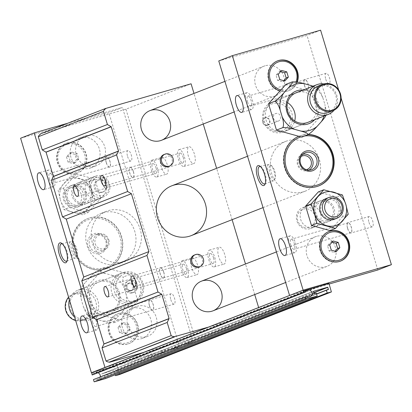 <?xml version="1.0" encoding="UTF-8"?>
<svg xmlns="http://www.w3.org/2000/svg" width="412" height="412" viewBox="0 0 412 412"><rect width="100%" height="100%" fill="white"/><g stroke="black" fill="none" stroke-linecap="round" stroke-linejoin="round"><path stroke-width="0.31" stroke-dasharray="2.06 1.54" d="M75.592 205.887A9.388 8.74 68.7 0 0 78.8 190.308A9.388 8.74 68.7 0 0 64.251 194.51A9.388 8.74 68.7 0 0 75.592 205.887M76.699 207.329A11.139 10.367 68.7 0 0 77.523 207.051A11.139 10.367 68.7 0 0 83.136 192.904A11.139 10.367 68.7 0 0 69.432 186.291A11.139 10.367 68.7 0 0 63.659 199.995A11.139 10.367 68.7 0 0 76.699 207.329M102.701 197.188A11.139 10.367 68.7 0 0 103.53 196.91A11.139 10.367 68.7 0 0 109.144 182.763A11.139 10.367 68.7 0 0 95.44 176.151A11.139 10.367 68.7 0 0 89.667 189.855A11.139 10.367 68.7 0 0 102.701 197.188M102.784 195.453A9.548 8.884 68.7 0 0 106.044 179.611A9.548 8.884 68.7 0 0 91.253 183.886A9.548 8.884 68.7 0 0 102.784 195.453M267.218 125.042A3.662 3.404 68.7 0 0 268.469 118.97A3.662 3.404 68.7 0 0 262.799 120.608A3.662 3.404 68.7 0 0 267.218 125.042M267.419 125.305A3.981 3.703 68.7 0 0 267.718 125.207A3.981 3.703 68.7 0 0 269.721 120.155A3.981 3.703 68.7 0 0 264.828 117.791A3.981 3.703 68.7 0 0 262.763 122.683A3.981 3.703 68.7 0 0 267.419 125.305M278.172 121.113A3.981 3.703 68.7 0 0 278.466 121.015A3.981 3.703 68.7 0 0 280.469 115.963A3.981 3.703 68.7 0 0 275.577 113.599A3.981 3.703 68.7 0 0 273.517 118.491A3.981 3.703 68.7 0 0 278.172 121.113M281.159 131.011A14.322 13.328 68.7 0 0 286.046 107.249A14.322 13.328 68.7 0 0 263.855 113.655A14.322 13.328 68.7 0 0 281.159 131.011M282.163 132.324A15.913 14.806 68.7 0 0 283.348 131.922A15.913 14.806 68.7 0 0 291.361 111.714A15.913 14.806 68.7 0 0 271.781 102.269A15.913 14.806 68.7 0 0 263.536 121.844A15.913 14.806 68.7 0 0 282.163 132.324M334.096 110.184A15.913 14.806 68.7 0 0 336.372 94.168A15.913 14.806 68.7 0 0 323.853 83.914M328.318 112.507A14.162 13.179 68.7 0 0 335.45 94.523A14.162 13.179 68.7 0 0 318.023 86.118M310.04 228.681A11.139 10.367 -111.3 0 1 297.001 221.342A11.139 10.367 -111.3 0 1 302.774 207.643A11.139 10.367 -111.3 0 1 316.478 214.255A11.139 10.367 -111.3 0 1 310.869 228.397A11.139 10.367 -111.3 0 1 310.04 228.681M309.036 227.367A9.548 8.884 -111.3 0 1 297.5 215.8A9.548 8.884 -111.3 0 1 312.296 211.526A9.548 8.884 -111.3 0 1 309.036 227.367M82.112 319.933A13.369 12.437 68.7 0 0 86.675 297.758A13.369 12.437 68.7 0 0 65.961 303.737A13.369 12.437 68.7 0 0 82.112 319.933M75.659 320.582A14.162 13.179 68.7 0 0 82.611 320.588A14.162 13.179 68.7 0 0 83.667 320.232A14.162 13.179 68.7 0 0 90.8 302.248A14.162 13.179 68.7 0 0 73.377 293.838A14.162 13.179 68.7 0 0 68.593 297.186M87.226 318.79A14.162 13.179 68.7 0 0 88.281 318.435A14.162 13.179 68.7 0 0 95.414 300.451A14.162 13.179 68.7 0 0 77.992 292.041A14.162 13.179 68.7 0 0 70.653 309.464A14.162 13.179 68.7 0 0 87.226 318.79M74.572 316.988A15.913 14.806 68.7 0 0 88.333 320.232A15.913 14.806 68.7 0 0 89.512 319.83A15.913 14.806 68.7 0 0 97.531 299.622A15.913 14.806 68.7 0 0 77.95 290.177A15.913 14.806 68.7 0 0 69.386 299.807M133.339 302.681A15.913 14.806 68.7 0 0 134.523 302.279A15.913 14.806 68.7 0 0 142.537 282.076A15.913 14.806 68.7 0 0 122.961 272.626A15.913 14.806 68.7 0 0 114.711 292.206A15.913 14.806 68.7 0 0 133.339 302.681M133.421 300.945A14.322 13.328 68.7 0 0 138.314 277.188A14.322 13.328 68.7 0 0 116.122 283.595A14.322 13.328 68.7 0 0 133.421 300.945M130.434 291.047A3.981 3.703 68.7 0 0 130.728 290.949A3.981 3.703 68.7 0 0 132.736 285.897A3.981 3.703 68.7 0 0 127.838 283.538A3.981 3.703 68.7 0 0 125.778 288.431A3.981 3.703 68.7 0 0 130.434 291.047M131.413 290.666A3.981 3.703 68.7 0 0 131.706 290.568A3.981 3.703 68.7 0 0 133.709 285.516A3.981 3.703 68.7 0 0 128.817 283.157A3.981 3.703 68.7 0 0 126.757 288.05A3.981 3.703 68.7 0 0 131.413 290.666M131.428 290.321A3.662 3.404 68.7 0 0 132.679 284.249A3.662 3.404 68.7 0 0 127.004 285.887A3.662 3.404 68.7 0 0 131.428 290.321M95.213 243.713A7.169 6.669 68.7 0 0 103.695 248.719A7.169 6.669 68.7 0 0 108.037 240.011A7.169 6.669 68.7 0 0 99.555 235.005A7.169 6.669 68.7 0 0 95.213 243.713M108.799 239.835A8.508 7.916 -111.3 0 1 105.235 249.502A8.508 7.916 -111.3 0 1 93.581 244.228A8.508 7.916 -111.3 0 1 99.112 233.795A8.508 7.916 -111.3 0 1 108.799 239.835M113.975 322.684L114.083 322.653C113.521 322.153 114.912 320.036 118.244 316.308A24.117 22.444 -111.3 0 1 102.228 320.933C107.141 322.282 111.091 322.853 114.083 322.653L113.975 322.689M83.409 306.657L85.897 312.667L87.442 315.005L88.745 315.628L88.693 316.262L90.98 317.487L95.898 319.176A24.117 22.444 -111.3 0 1 83.409 306.657L81.421 300.06A24.117 22.444 -111.3 0 1 84.949 282.915C81.612 286.644 80.227 288.755 80.783 289.255L80.119 290.46L80.108 293.308L81.421 300.06M105.302 273.45C100.435 272.085 98.051 270.905 98.154 269.901C95.62 271.606 92.664 274.33 89.291 278.074A24.117 22.444 -111.3 0 1 105.302 273.45L111.637 275.206A24.117 22.444 -111.3 0 1 124.125 287.731C122.606 282.632 122.395 279.027 123.492 276.921C120.5 277.127 116.55 276.555 111.637 275.206M122.585 311.472C125.959 307.728 128.915 305.004 131.454 303.299C129.45 302.398 127.674 299.406 126.113 294.322A24.117 22.444 -111.3 0 1 122.585 311.472L118.244 316.308M89.291 278.074L84.949 282.915M126.113 294.322L124.125 287.731M95.898 319.176L102.228 320.933M119.423 292.669A17.505 16.289 -111.3 0 1 108.825 313.944A17.505 16.289 -111.3 0 1 88.106 301.713A17.505 16.289 -111.3 0 1 98.71 280.443A17.505 16.289 -111.3 0 1 119.423 292.669M91.799 191.111A17.505 16.289 68.7 0 0 71.08 178.88A17.505 16.289 68.7 0 0 60.482 200.155L58.092 190.272L70.833 176.078L89.414 181.228L91.804 191.111L95.254 200.577L82.513 214.77L63.932 209.62L60.476 200.155A17.505 16.289 68.7 0 0 81.195 212.381A17.505 16.289 68.7 0 0 91.799 191.111M89.631 245.722A9.038 8.41 68.7 0 0 102.016 251.325A9.038 8.41 68.7 0 0 105.802 241.051A9.038 8.41 68.7 0 0 95.507 234.629A9.038 8.41 68.7 0 0 89.631 245.722M106.569 240.876A10.382 9.661 -111.3 0 1 100.281 253.488A10.382 9.661 -111.3 0 1 87.998 246.237A10.382 9.661 -111.3 0 1 94.286 233.625A10.382 9.661 -111.3 0 1 106.569 240.876M117.961 327.422L119.552 332.7L124.62 334.101L128.096 330.233L126.505 324.96L121.437 323.554L117.961 327.422L120.134 326.577L123.605 322.704L128.673 324.11L130.264 329.384L126.793 333.257L121.725 331.851L120.134 326.577M121.725 331.851L119.552 332.7M126.793 333.257L124.62 334.101M130.264 329.384L128.096 330.233M128.673 324.11L126.505 324.96M123.605 322.704L121.437 323.554M137.788 300.827L129.826 274.454L105.4 267.682A25.462 23.695 68.7 0 0 119.933 236.57A25.462 23.695 68.7 0 0 89.924 219.189A25.462 23.695 68.7 0 0 74.387 249.718A25.462 23.695 68.7 0 0 103.865 268.124A25.462 23.695 68.7 0 0 105.4 267.682L104.488 267.429L102.434 269.726A26.734 24.88 68.7 0 0 105.009 269.139A26.734 24.88 68.7 0 0 106.996 268.464A26.734 24.88 68.7 0 0 107.491 268.264A26.734 24.88 68.7 0 0 120.355 234.248A26.734 24.88 68.7 0 0 87.571 218.643A26.734 24.88 68.7 0 0 73.285 250.182A26.734 24.88 68.7 0 0 102.434 269.726L87.117 286.783L95.084 313.156L120.417 320.181L125.366 314.665A14.641 13.622 68.7 0 0 118.8 314.82A14.641 13.622 68.7 0 0 113.197 318.177A14.641 13.622 68.7 0 0 115.556 340.616A14.641 13.622 68.7 0 0 135.847 334.76A14.641 13.622 68.7 0 0 125.366 314.665L126.299 313.625A15.913 14.806 68.7 0 0 117.245 314.001A15.913 14.806 68.7 0 0 111.837 317.801A15.913 14.806 68.7 0 0 110.504 336.805A15.913 14.806 68.7 0 0 127.627 344.056A15.913 14.806 68.7 0 0 128.807 343.654A15.913 14.806 68.7 0 0 137.927 328.209A15.913 14.806 68.7 0 0 126.299 313.625L137.788 300.827L131.454 303.299M129.826 274.454L123.492 276.921M104.488 267.429L98.154 269.901M114.083 322.653L120.417 320.181M80.119 290.46L80.417 289.023L80.783 289.255L87.117 286.783M95.084 313.156L88.745 315.628M108.907 312.208A15.913 14.806 68.7 0 0 110.092 311.807A15.913 14.806 68.7 0 0 118.543 292.87A15.913 14.806 68.7 0 0 98.53 282.153A15.913 14.806 68.7 0 0 90.28 301.728A15.913 14.806 68.7 0 0 108.907 312.208M95.254 200.577L100.693 198.455L94.853 179.107L76.272 173.957L70.833 176.078M76.272 173.957L63.525 188.155L58.092 190.272M63.525 188.155L69.37 207.499L63.932 209.62M94.853 179.107L89.414 181.228M69.37 207.499L87.952 212.649L82.513 214.77M87.952 212.649L100.693 198.455M72.919 184.973A11.139 10.367 68.7 0 0 66.172 198.512A11.139 10.367 68.7 0 0 79.356 206.294A11.139 10.367 68.7 0 0 86.103 192.754A11.139 10.367 68.7 0 0 72.919 184.973M79.238 204.955A9.847 9.162 -111.3 0 1 67.712 198.471A9.847 9.162 -111.3 0 1 72.816 186.358A9.847 9.162 -111.3 0 1 73.547 186.111A9.847 9.162 -111.3 0 1 85.073 192.595A9.847 9.162 -111.3 0 1 79.969 204.707A9.847 9.162 -111.3 0 1 79.238 204.955M79.264 183.881A9.847 9.162 68.7 0 0 78.532 184.128A9.847 9.162 68.7 0 0 73.429 196.241A9.847 9.162 68.7 0 0 84.954 202.725A9.847 9.162 68.7 0 0 85.686 202.477A9.847 9.162 68.7 0 0 90.789 190.365A9.847 9.162 68.7 0 0 79.264 183.881M76.622 248.585A7.169 2.616 73.9 0 1 77.023 255.512A7.169 2.616 73.9 0 1 71.729 250.496A7.169 2.616 73.9 0 1 73.403 242.972A7.169 2.616 73.9 0 1 76.622 248.585M70.138 251.001A8.508 3.105 -106.1 0 0 75.458 258.02A8.508 3.105 -106.1 0 0 76.421 256.954A8.508 3.105 -106.1 0 0 75.942 248.74A8.508 3.105 -106.1 0 0 72.121 242.071A8.508 3.105 -106.1 0 0 70.74 241.679A8.508 3.105 -106.1 0 0 70.138 251.001M66.471 156.874L68.062 162.153L73.13 163.554L76.601 159.686L75.01 154.412L69.942 153.007L66.471 156.874L68.639 156.03L72.115 152.157L77.183 153.563L78.774 158.836L75.303 162.709L70.236 161.303L68.639 156.03M70.236 161.303L68.062 162.153M75.303 162.709L73.13 163.554M78.774 158.836L76.601 159.686M77.183 153.563L75.01 154.412M72.115 152.157L69.942 153.007M128.06 343.886A15.913 14.806 68.7 0 0 129.244 343.484A15.913 14.806 68.7 0 0 137.49 323.909A15.913 14.806 68.7 0 0 118.867 313.434A15.913 14.806 68.7 0 0 117.683 313.831A15.913 14.806 68.7 0 0 109.432 333.406A15.913 14.806 68.7 0 0 128.06 343.886M105.441 268.969A26.734 24.88 68.7 0 0 107.429 268.294A26.734 24.88 68.7 0 0 121.282 235.407A26.734 24.88 68.7 0 0 89.991 217.804A26.734 24.88 68.7 0 0 88.003 218.478A26.734 24.88 68.7 0 0 74.15 251.366A26.734 24.88 68.7 0 0 105.441 268.969M67.305 144.272A14.641 13.622 68.7 0 0 58.442 162.06A14.641 13.622 68.7 0 0 75.767 172.288A14.641 13.622 68.7 0 0 84.635 154.5A14.641 13.622 68.7 0 0 67.305 144.272M76.57 173.339A15.913 14.806 68.7 0 0 77.75 172.937A15.913 14.806 68.7 0 0 86 153.362A15.913 14.806 68.7 0 0 67.372 142.882A15.913 14.806 68.7 0 0 66.188 143.283A15.913 14.806 68.7 0 0 57.943 162.858A15.913 14.806 68.7 0 0 76.57 173.339M76.132 173.509A15.913 14.806 68.7 0 0 77.317 173.107A15.913 14.806 68.7 0 0 85.335 152.903A15.913 14.806 68.7 0 0 65.755 143.453A15.913 14.806 68.7 0 0 57.51 163.028A15.913 14.806 68.7 0 0 76.132 173.509M105.112 367.396L193.233 341.95L179.658 347.244L91.737 372.628M20.6 138.226L108.856 112.739L122.431 107.444L67.825 123.214M179.658 347.244L108.856 112.739M78.893 182.645A11.139 10.367 68.7 0 0 78.064 182.923A11.139 10.367 68.7 0 0 72.291 196.627A11.139 10.367 68.7 0 0 85.33 203.961A11.139 10.367 68.7 0 0 86.16 203.683A11.139 10.367 68.7 0 0 91.933 189.978A11.139 10.367 68.7 0 0 78.893 182.645M306.286 169.662A7.169 6.669 -111.3 0 1 298.267 164.537A7.169 6.669 -111.3 0 1 301.146 156.467M302.763 154.351A8.508 7.916 68.7 0 0 301.069 155.046A8.508 7.916 68.7 0 0 297.505 164.718A8.508 7.916 68.7 0 0 307.192 170.759A8.508 7.916 68.7 0 0 308.912 170.125M274.789 171.32A7.169 2.616 73.9 0 1 275.19 178.242A7.169 2.616 73.9 0 1 269.896 173.225A7.169 2.616 73.9 0 1 271.57 165.701A7.169 2.616 73.9 0 1 274.789 171.32M268.305 173.73A8.508 3.105 -106.1 0 0 273.625 180.755A8.508 3.105 -106.1 0 0 274.588 179.689A8.508 3.105 -106.1 0 0 274.109 171.469A8.508 3.105 -106.1 0 0 270.287 164.8A8.508 3.105 -106.1 0 0 268.907 164.414A8.508 3.105 -106.1 0 0 268.305 173.73M62.341 243.883A9.038 3.296 73.9 0 1 62.948 244.213A9.038 3.296 73.9 0 1 67.007 251.299A9.038 3.296 73.9 0 1 67.516 260.034A9.038 3.296 73.9 0 1 67.182 260.636M280.644 71.606L279.511 71.291L276.04 75.164L277.631 80.438L282.699 81.844L283.739 80.68M119.665 374.498L117.255 366.088L91.629 373.488M105.426 378.607L104.674 375.682L102.377 376.012L101.862 373.844L115.968 369.77L116.751 371.861L114.721 372.613L115.236 374.781M313.604 291.284L101.862 373.844L313.594 291.289M100.276 376.923A3.502 3.26 -111.3 0 1 98.061 379.411L95.769 380.075L95.45 379.009L93.467 379.581M94.07 374.441L93.751 373.375L96.037 372.711A3.502 3.26 -111.3 0 1 98.144 372.85M305.488 290.815L93.751 373.375M307.512 297.516L95.769 380.075M307.192 296.449L95.45 379.009M149.453 305.797A5.413 1.972 -106.1 0 0 152.8 310.277A5.413 1.972 -106.1 0 0 153.197 304.53A5.413 1.972 -106.1 0 0 149.798 299.879A5.413 1.972 -106.1 0 0 149.453 305.797M170.805 299.632A5.413 1.972 -106.1 0 0 174.152 304.113A5.413 1.972 -106.1 0 0 174.549 298.365A5.413 1.972 -106.1 0 0 171.15 293.715A5.413 1.972 -106.1 0 0 170.805 299.632M149.535 305.766A5.171 1.885 -106.1 0 0 152.734 310.045A5.171 1.885 -106.1 0 0 153.115 304.556A5.171 1.885 -106.1 0 0 149.865 300.111A5.171 1.885 -106.1 0 0 149.535 305.766M92.597 322.21A5.171 1.885 -106.1 0 0 95.795 326.489A5.171 1.885 -106.1 0 0 96.171 321A5.171 1.885 -106.1 0 0 92.927 316.55A5.171 1.885 -106.1 0 0 92.597 322.21M91.371 322.684A8.755 3.193 -106.1 0 0 96.789 329.93A8.755 3.193 -106.1 0 0 97.428 320.634A8.755 3.193 -106.1 0 0 91.933 313.11A8.755 3.193 -106.1 0 0 91.371 322.684M106.239 162.658A5.413 1.972 -106.1 0 0 109.587 167.138A5.413 1.972 -106.1 0 0 109.983 161.391A5.413 1.972 -106.1 0 0 106.584 156.74A5.413 1.972 -106.1 0 0 106.239 162.658M127.591 156.493A5.413 1.972 -106.1 0 0 130.939 160.974A5.413 1.972 -106.1 0 0 131.335 155.226A5.413 1.972 -106.1 0 0 127.936 150.576A5.413 1.972 -106.1 0 0 127.591 156.493M106.322 162.627A5.171 1.885 -106.1 0 0 109.52 166.912A5.171 1.885 -106.1 0 0 109.896 161.416A5.171 1.885 -106.1 0 0 106.651 156.972A5.171 1.885 -106.1 0 0 106.322 162.627M49.378 179.071A5.171 1.885 -106.1 0 0 52.576 183.35A5.171 1.885 -106.1 0 0 52.957 177.86A5.171 1.885 -106.1 0 0 49.708 173.416A5.171 1.885 -106.1 0 0 49.378 179.071M48.158 179.544A8.755 3.193 -106.1 0 0 53.57 186.791A8.755 3.193 -106.1 0 0 54.214 177.495A8.755 3.193 -106.1 0 0 48.714 169.976A8.755 3.193 -106.1 0 0 48.158 179.544M130.625 303.742A15.913 14.806 -111.3 0 1 111.997 293.262A15.913 14.806 -111.3 0 1 120.247 273.686A15.913 14.806 -111.3 0 1 121.432 273.285A15.913 14.806 -111.3 0 1 140.054 283.765A15.913 14.806 -111.3 0 1 131.809 303.34A15.913 14.806 -111.3 0 1 130.625 303.742M98.901 198.672A11.139 10.367 -111.3 0 1 85.866 191.338A11.139 10.367 -111.3 0 1 91.639 177.634A11.139 10.367 -111.3 0 1 92.468 177.351A11.139 10.367 -111.3 0 1 105.503 184.689A11.139 10.367 -111.3 0 1 99.73 198.388A11.139 10.367 -111.3 0 1 98.901 198.672M193.233 341.95L122.431 107.444M302.774 207.643L326.119 198.538A11.139 10.367 -111.3 0 1 340.132 206.041A11.139 10.367 -111.3 0 1 335.507 218.679M338.721 206.474A9.847 9.162 68.7 0 0 326.335 199.841A9.847 9.162 68.7 0 0 321.103 211.557A9.847 9.162 68.7 0 0 332.757 218.437A9.847 9.162 68.7 0 0 333.488 218.19A9.847 9.162 68.7 0 0 338.721 206.474M327.04 220.667A9.847 9.162 68.7 0 0 327.772 220.42A9.847 9.162 68.7 0 0 332.731 207.916A9.847 9.162 68.7 0 0 320.618 202.071A9.847 9.162 68.7 0 0 314.943 210.398A9.847 9.162 68.7 0 0 319.98 219.704A9.847 9.162 68.7 0 0 327.04 220.667M312.991 86.201L316.818 87.751L317.765 88.462L317.559 88.92L319.125 89.847L320.701 92.453L322.895 97.896A24.117 22.444 68.7 0 0 312.471 86.402M325.521 115.293L325.892 115.53L326.186 114.088L325.521 115.293L319.187 117.765L303.876 134.827A26.734 24.88 -111.3 0 1 308.444 134.503M324.033 116.055A24.117 22.444 68.7 0 0 324.888 104.488L326.072 110.184L326.186 114.088M322.895 97.896L324.888 104.488M314.644 119.717A17.505 16.289 68.7 0 0 318.198 102.835A17.505 16.289 68.7 0 0 303.083 90.063M271.781 102.269L296.213 92.741A15.913 14.806 -111.3 0 1 316.231 103.458A15.913 14.806 -111.3 0 1 307.779 122.395L283.348 131.922M260.513 166.613A9.038 3.296 73.9 0 1 261.115 166.942A9.038 3.296 73.9 0 1 265.179 174.029A9.038 3.296 73.9 0 1 265.683 182.763A9.038 3.296 73.9 0 1 265.349 183.366M278.213 74.315L276.04 75.164M281.684 70.447L279.511 71.291M284.872 80.994L282.699 81.844M279.805 79.593L277.631 80.438M332.134 242.153L331.006 241.839L327.53 245.712L329.121 250.985L334.189 252.391L335.229 251.227M328.354 282.915L117.152 365.264L91.814 372.582M117.152 365.264L117.255 366.088M290.764 244.939A5.171 1.885 -106.1 0 0 293.962 249.224A5.171 1.885 -106.1 0 0 294.343 243.729A5.171 1.885 -106.1 0 0 291.093 239.284A5.171 1.885 -106.1 0 0 290.764 244.939M347.702 228.5A5.171 1.885 -106.1 0 0 350.906 232.78A5.171 1.885 -106.1 0 0 351.281 227.285A5.171 1.885 -106.1 0 0 348.032 222.84A5.171 1.885 -106.1 0 0 347.702 228.5M289.543 245.418A8.755 3.193 -106.1 0 0 294.956 252.664A8.755 3.193 -106.1 0 0 295.595 243.368A8.755 3.193 -106.1 0 0 290.099 235.844A8.755 3.193 -106.1 0 0 289.543 245.418M247.545 101.8A5.171 1.885 -106.1 0 0 250.748 106.085A5.171 1.885 -106.1 0 0 251.124 100.59A5.171 1.885 -106.1 0 0 247.875 96.145A5.171 1.885 -106.1 0 0 247.545 101.8M304.489 85.361A5.171 1.885 -106.1 0 0 307.687 89.641A5.171 1.885 -106.1 0 0 308.068 84.151A5.171 1.885 -106.1 0 0 304.818 79.701A5.171 1.885 -106.1 0 0 304.489 85.361M246.325 102.279A8.755 3.193 -106.1 0 0 251.742 109.525A8.755 3.193 -106.1 0 0 252.381 100.229A8.755 3.193 -106.1 0 0 246.886 92.705A8.755 3.193 -106.1 0 0 246.325 102.279M103.134 212.68A26.734 24.88 -111.3 0 1 134.425 230.282A26.734 24.88 -111.3 0 1 120.567 263.17A26.734 24.88 -111.3 0 1 118.579 263.845A26.734 24.88 -111.3 0 1 87.287 246.242A26.734 24.88 -111.3 0 1 101.141 213.354A26.734 24.88 -111.3 0 1 103.134 212.68M80.51 137.763A15.913 14.806 -111.3 0 1 99.138 148.238A15.913 14.806 -111.3 0 1 90.892 167.813A15.913 14.806 -111.3 0 1 89.708 168.214A15.913 14.806 -111.3 0 1 71.08 157.739A15.913 14.806 -111.3 0 1 79.331 138.164A15.913 14.806 -111.3 0 1 80.51 137.763M132.005 308.31A15.913 14.806 -111.3 0 1 150.627 318.785A15.913 14.806 -111.3 0 1 142.382 338.365A15.913 14.806 -111.3 0 1 141.198 338.762A15.913 14.806 -111.3 0 1 122.575 328.287A15.913 14.806 -111.3 0 1 130.82 308.712A15.913 14.806 -111.3 0 1 132.005 308.31M285.887 84.367L293.107 86.371A14.641 13.622 -111.3 0 1 280.938 89.883M295.976 81.957A14.641 13.622 -111.3 0 1 293.107 86.371L294.472 86.747A15.913 14.806 -111.3 0 1 289.059 90.547A15.913 14.806 -111.3 0 1 287.875 90.949A15.913 14.806 -111.3 0 1 280.006 90.923M300.904 136.866A25.462 23.695 -111.3 0 1 301.666 136.63A25.462 23.695 -111.3 0 1 302.439 136.423L301.816 137.119M298.813 136.284A26.734 24.88 -111.3 0 1 299.313 136.084A26.734 24.88 -111.3 0 1 303.876 134.827L302.439 136.423A25.462 23.695 -111.3 0 1 304.751 135.975M320.979 200.587A11.139 10.367 -111.3 0 1 334.014 207.921A11.139 10.367 -111.3 0 1 328.24 221.625A11.139 10.367 -111.3 0 1 327.411 221.903A11.139 10.367 -111.3 0 1 314.377 214.57A11.139 10.367 -111.3 0 1 320.15 200.865A11.139 10.367 -111.3 0 1 320.979 200.587M342.377 194.928L336.939 197.049L342.779 216.398L348.217 214.276M318.352 191.899L336.939 197.049M342.779 216.398L330.038 230.591M317.559 88.92L311.225 91.392L319.187 117.765M297.222 82.142A15.913 14.806 -111.3 0 1 294.472 86.747L311.225 91.392M329.703 244.862L327.53 245.712M333.174 240.994L331.006 241.839M336.362 251.541L334.189 252.391M331.294 250.141L329.121 250.985M329.147 284.033L289.703 295.419M265.107 65.786A15.913 14.806 68.7 0 0 263.922 66.188A15.913 14.806 68.7 0 0 255.677 85.763A15.913 14.806 68.7 0 0 274.304 96.238A15.913 14.806 68.7 0 0 275.484 95.841A15.913 14.806 68.7 0 0 283.734 76.261A15.913 14.806 68.7 0 0 265.107 65.786M316.596 236.333A15.913 14.806 68.7 0 0 315.417 236.735A15.913 14.806 68.7 0 0 307.167 256.31A15.913 14.806 68.7 0 0 325.794 266.785A15.913 14.806 68.7 0 0 326.979 266.389A15.913 14.806 68.7 0 0 335.224 246.809A15.913 14.806 68.7 0 0 316.596 236.333M287.725 140.703A26.734 24.88 68.7 0 0 285.737 141.378A26.734 24.88 68.7 0 0 271.884 174.266A26.734 24.88 68.7 0 0 303.175 191.868A26.734 24.88 68.7 0 0 305.163 191.194A26.734 24.88 68.7 0 0 319.017 158.306A26.734 24.88 68.7 0 0 287.725 140.703M347.62 228.531A5.413 1.972 -106.1 0 0 350.967 233.007A5.413 1.972 -106.1 0 0 351.364 227.264A5.413 1.972 -106.1 0 0 347.965 222.614A5.413 1.972 -106.1 0 0 347.62 228.531M304.406 85.392A5.413 1.972 -106.1 0 0 307.754 89.873A5.413 1.972 -106.1 0 0 308.15 84.125A5.413 1.972 -106.1 0 0 304.751 79.475A5.413 1.972 -106.1 0 0 304.406 85.392M340.333 261.177A15.913 14.806 -111.3 0 1 340.116 261.265A15.913 14.806 -111.3 0 1 338.932 261.666A15.913 14.806 -111.3 0 1 320.304 251.186A15.913 14.806 -111.3 0 1 328.555 231.611A15.913 14.806 -111.3 0 1 328.771 231.529M318.517 185.987A26.734 24.88 -111.3 0 1 318.301 186.075A26.734 24.88 -111.3 0 1 316.313 186.744A26.734 24.88 -111.3 0 1 285.022 169.141A26.734 24.88 -111.3 0 1 298.875 136.254A26.734 24.88 -111.3 0 1 300.863 135.579A26.734 24.88 -111.3 0 1 308.078 134.678M296.872 82.086A15.913 14.806 -111.3 0 1 288.627 90.717A15.913 14.806 -111.3 0 1 287.442 91.119A15.913 14.806 -111.3 0 1 268.815 80.639A15.913 14.806 -111.3 0 1 277.065 61.064A15.913 14.806 -111.3 0 1 277.281 60.981M287.571 102.655A15.913 14.806 68.7 0 0 275.679 100.806A15.913 14.806 68.7 0 0 274.5 101.208A15.913 14.806 68.7 0 0 266.25 120.783A15.913 14.806 68.7 0 0 284.877 131.263A15.913 14.806 68.7 0 0 286.062 130.862A15.913 14.806 68.7 0 0 294.704 120.948M313.841 227.197A11.139 10.367 68.7 0 0 314.67 226.914A11.139 10.367 68.7 0 0 320.443 213.215A11.139 10.367 68.7 0 0 307.404 205.876A11.139 10.367 68.7 0 0 306.574 206.16A11.139 10.367 68.7 0 0 300.801 219.864A11.139 10.367 68.7 0 0 313.841 227.197M368.977 222.367A5.413 1.972 -106.1 0 0 372.324 226.842A5.413 1.972 -106.1 0 0 372.716 221.095A5.413 1.972 -106.1 0 0 369.322 216.444A5.413 1.972 -106.1 0 0 368.977 222.367M325.758 79.228A5.413 1.972 -106.1 0 0 329.106 83.703A5.413 1.972 -106.1 0 0 329.502 77.961A5.413 1.972 -106.1 0 0 326.103 73.31A5.413 1.972 -106.1 0 0 325.758 79.228M377.825 269.973L307.028 35.468L218.767 60.955M341.1 98.071L338.654 89.971M320.598 30.179L307.028 35.468M214.755 257.371A8.755 3.193 73.9 0 1 214.199 266.945A8.755 3.193 73.9 0 1 208.704 259.421A8.755 3.193 73.9 0 1 209.342 250.125A8.755 3.193 73.9 0 1 214.755 257.371M213.534 257.85A5.171 1.885 73.9 0 1 213.205 263.505A5.171 1.885 73.9 0 1 209.955 259.06A5.171 1.885 73.9 0 1 210.336 253.565A5.171 1.885 73.9 0 1 213.534 257.85M157.266 167.457A8.755 3.193 73.9 0 1 156.709 177.031A8.755 3.193 73.9 0 1 151.214 169.507A8.755 3.193 73.9 0 1 151.853 160.211A8.755 3.193 73.9 0 1 157.266 167.457M156.045 167.931A5.171 1.885 73.9 0 1 155.715 173.591A5.171 1.885 73.9 0 1 152.466 169.141A5.171 1.885 73.9 0 1 152.847 163.652A5.171 1.885 73.9 0 1 156.045 167.931M163.713 272.234A5.171 1.885 73.9 0 1 163.384 277.894A5.171 1.885 73.9 0 1 160.134 273.45A5.171 1.885 73.9 0 1 160.51 267.954A5.171 1.885 73.9 0 1 163.713 272.234M184.411 156.869A8.755 3.193 73.9 0 1 183.855 166.443A8.755 3.193 73.9 0 1 178.36 158.924A8.755 3.193 73.9 0 1 178.999 149.628A8.755 3.193 73.9 0 1 184.411 156.869M183.191 157.348A5.171 1.885 73.9 0 1 182.861 163.003A5.171 1.885 73.9 0 1 179.611 158.558A5.171 1.885 73.9 0 1 179.993 153.068A5.171 1.885 73.9 0 1 183.191 157.348M106.224 182.32A5.171 1.885 73.9 0 1 105.894 187.975A5.171 1.885 73.9 0 1 102.645 183.531A5.171 1.885 73.9 0 1 103.021 178.035A5.171 1.885 73.9 0 1 106.224 182.32M163.791 272.203A5.413 1.972 73.9 0 1 163.446 278.121A5.413 1.972 73.9 0 1 160.052 273.47A5.413 1.972 73.9 0 1 160.443 267.723A5.413 1.972 73.9 0 1 163.791 272.203M187.609 267.96A8.755 3.193 73.9 0 1 187.053 277.528A8.755 3.193 73.9 0 1 181.553 270.009A8.755 3.193 73.9 0 1 182.197 260.714A8.755 3.193 73.9 0 1 187.609 267.96M186.389 268.433A5.171 1.885 73.9 0 1 186.059 274.088A5.171 1.885 73.9 0 1 182.81 269.644A5.171 1.885 73.9 0 1 183.191 264.154A5.171 1.885 73.9 0 1 186.389 268.433M133.37 171.732A5.171 1.885 73.9 0 1 133.04 177.392A5.171 1.885 73.9 0 1 129.79 172.947A5.171 1.885 73.9 0 1 130.166 167.452A5.171 1.885 73.9 0 1 133.37 171.732M106.301 182.289A5.413 1.972 73.9 0 1 105.956 188.207A5.413 1.972 73.9 0 1 102.562 183.556A5.413 1.972 73.9 0 1 102.954 177.809A5.413 1.972 73.9 0 1 106.301 182.289M136.563 282.823A5.171 1.885 73.9 0 1 136.233 288.477A5.171 1.885 73.9 0 1 132.988 284.033A5.171 1.885 73.9 0 1 133.364 278.538A5.171 1.885 73.9 0 1 136.563 282.823M133.447 171.701A5.413 1.972 73.9 0 1 133.102 177.618A5.413 1.972 73.9 0 1 129.708 172.968A5.413 1.972 73.9 0 1 130.104 167.226A5.413 1.972 73.9 0 1 133.447 171.701M136.645 282.787A5.413 1.972 73.9 0 1 136.3 288.709A5.413 1.972 73.9 0 1 132.901 284.059A5.413 1.972 73.9 0 1 133.297 278.311A5.413 1.972 73.9 0 1 136.645 282.787M132.211 292.911A6.365 5.923 68.7 0 0 132.685 292.752A6.365 5.923 68.7 0 0 135.888 284.666A6.365 5.923 68.7 0 0 128.06 280.886A6.365 5.923 68.7 0 0 124.759 288.719A6.365 5.923 68.7 0 0 132.211 292.911M101.867 192.409A6.365 5.923 68.7 0 0 102.341 192.25A6.365 5.923 68.7 0 0 105.544 184.164A6.365 5.923 68.7 0 0 97.716 180.389A6.365 5.923 68.7 0 0 94.415 188.217A6.365 5.923 68.7 0 0 101.867 192.409M224.72 254.498A8.755 3.193 -106.1 0 0 219.308 247.252A8.755 3.193 -106.1 0 0 218.664 256.547A8.755 3.193 -106.1 0 0 224.164 264.066A8.755 3.193 -106.1 0 0 224.72 254.498M167.231 164.579A8.755 3.193 -106.1 0 0 161.818 157.333A8.755 3.193 -106.1 0 0 161.174 166.628A8.755 3.193 -106.1 0 0 166.675 174.152A8.755 3.193 -106.1 0 0 167.231 164.579M194.376 153.995A8.755 3.193 -106.1 0 0 188.964 146.749A8.755 3.193 -106.1 0 0 188.325 156.045A8.755 3.193 -106.1 0 0 193.82 163.569A8.755 3.193 -106.1 0 0 194.376 153.995M197.575 265.081A8.755 3.193 -106.1 0 0 192.162 257.835A8.755 3.193 -106.1 0 0 191.518 267.131A8.755 3.193 -106.1 0 0 197.018 274.655A8.755 3.193 -106.1 0 0 197.575 265.081M40.52 133.859L125.933 109.195L191.086 83.796M124.007 261.728A26.734 24.88 68.7 0 0 125.995 261.053A26.734 24.88 68.7 0 0 139.853 228.166A26.734 24.88 68.7 0 0 108.562 210.563A26.734 24.88 68.7 0 0 106.574 211.238A26.734 24.88 68.7 0 0 92.715 244.125A26.734 24.88 68.7 0 0 124.007 261.728M95.136 166.098A15.913 14.806 68.7 0 0 96.32 165.696A15.913 14.806 68.7 0 0 104.566 146.121A15.913 14.806 68.7 0 0 85.943 135.646A15.913 14.806 68.7 0 0 84.759 136.042A15.913 14.806 68.7 0 0 76.508 155.623A15.913 14.806 68.7 0 0 95.136 166.098M146.626 336.645A15.913 14.806 68.7 0 0 147.81 336.243A15.913 14.806 68.7 0 0 156.06 316.668A15.913 14.806 68.7 0 0 137.433 306.193A15.913 14.806 68.7 0 0 136.248 306.595A15.913 14.806 68.7 0 0 128.003 326.17A15.913 14.806 68.7 0 0 146.626 336.645M133.297 292.489A6.365 5.923 68.7 0 0 133.771 292.324A6.365 5.923 68.7 0 0 136.975 284.244A6.365 5.923 68.7 0 0 129.141 280.464A6.365 5.923 68.7 0 0 125.845 288.297A6.365 5.923 68.7 0 0 133.297 292.489M102.954 191.987A6.365 5.923 68.7 0 0 103.427 191.827A6.365 5.923 68.7 0 0 106.631 183.742A6.365 5.923 68.7 0 0 98.803 179.962A6.365 5.923 68.7 0 0 95.502 187.795A6.365 5.923 68.7 0 0 102.954 191.987M194.294 255.064A6.365 5.923 -111.3 0 1 202.127 258.839A6.365 5.923 -111.3 0 1 198.919 266.924M163.95 154.562A6.365 5.923 -111.3 0 1 171.783 158.342A6.365 5.923 -111.3 0 1 168.575 166.422M208.426 327.113L260.044 312.203L258.633 307.532M254.719 294.559L245.49 263.999M232.111 219.678L216.609 168.333M203.229 124.012L194 93.452M260.044 312.203L194.897 337.608L125.933 109.195M194.897 337.608L143.273 352.517M313.517 291.475L101.779 374.034M313.862 292.613L115.968 369.77M313.913 292.778L116.153 369.883M326.855 289.94L116.751 371.861M328.4 289.497L116.658 372.057M114.721 372.613L316.643 293.885L114.737 372.613M316.689 294.024L114.639 372.803M331.48 291.753L119.737 374.312M305.549 291.021L96.037 372.711M309.803 296.851L98.061 379.411M317.24 295.862L105.503 378.422M316.416 293.123L104.674 375.682M316.225 293.009L104.483 375.569M314.304 293.565L102.562 376.125M314.119 293.452L102.377 376.012M328.596 283.003L117.286 365.398M77.523 207.051L103.53 196.91M69.432 186.291L95.44 176.151M267.718 125.207L278.466 121.015M264.828 117.791L275.577 113.599M334.209 219.297L310.869 228.397M83.667 320.232L88.281 318.435M73.377 293.838L77.992 292.041M89.512 319.83L134.523 302.279M77.95 290.177L122.961 272.626M130.728 290.949L131.706 290.568M127.838 283.538L128.817 283.157M87.442 315.005L88.693 316.262M99.112 233.795L95.507 234.629M105.235 249.502L102.016 251.325M78.532 184.128L72.816 186.358M85.686 202.477L79.969 204.707M73.403 242.972L72.121 242.071M77.023 255.512L76.421 256.954M106.996 268.464L107.429 268.294M87.571 218.643L88.003 218.478M66.188 143.283L65.755 143.453M77.75 172.937L77.317 173.107M117.683 313.831L117.245 314.001M129.244 343.484L128.807 343.654M271.57 165.701L270.287 164.8M275.19 178.242L274.588 179.689M70.74 241.679L61.481 243.796M75.458 258.02L66.497 261.167M62.948 244.213L61.666 243.312M67.516 260.034L66.914 261.476M328.41 289.492L116.668 372.051M310.066 296.764L98.324 379.323M171.15 293.715L149.798 299.879M174.152 304.113L152.8 310.277M149.865 300.111L92.927 316.55M152.734 310.045L95.795 326.489M91.933 313.11L81.967 315.989M96.789 329.93L86.824 332.808M127.936 150.576L106.584 156.74M130.939 160.974L109.587 167.138M106.651 156.972L49.708 173.416M109.52 166.912L52.576 183.35M48.714 169.976L38.749 172.849M53.57 186.791L43.605 189.669M110.092 311.807L131.809 303.34M98.53 282.153L120.247 273.686M86.16 203.683L99.73 198.388M78.064 182.923L91.639 177.634M326.335 199.841L320.618 202.071M333.488 218.19L327.772 220.42M318.862 89.543L317.616 88.286M307.192 170.759L310.803 169.919M301.069 155.046L304.293 153.223M268.907 164.414L259.648 166.53M273.625 180.755L264.664 183.896M261.115 166.942L259.833 166.046M265.683 182.763L265.081 184.21M348.032 222.84L291.093 239.284M350.906 232.78L293.962 249.224M290.099 235.844L280.134 238.723M294.956 252.664L284.991 255.538M304.818 79.701L247.875 96.145M307.687 89.641L250.748 106.085M246.886 92.705L236.921 95.584M251.742 109.525L241.777 112.399M263.922 66.188L224.937 81.385M84.759 136.042L79.331 138.164M275.484 95.841L234.165 111.951M96.32 165.696L90.892 167.813M315.417 236.735L276.426 251.933M136.248 306.595L130.82 308.712M326.979 266.389L285.655 282.498M147.81 336.243L142.382 338.365M120.567 263.17L125.995 261.053M263.047 207.617L305.163 191.194M101.141 213.354L106.574 211.238M247.545 156.272L285.737 141.378M286.062 130.862L307.779 122.395M274.5 101.208L296.213 92.741M320.15 200.865L306.574 206.16M328.24 221.625L314.67 226.914M328.987 231.441L328.555 231.611M340.549 261.095L340.116 261.265M318.301 186.075L318.733 185.905M298.875 136.254L299.313 136.084M277.497 60.894L277.065 61.064M289.059 90.547L288.627 90.717M369.322 216.444L347.965 222.614M372.324 226.842L350.967 233.007M326.103 73.31L304.751 79.475M329.106 83.703L307.754 89.873M163.384 277.894L213.205 263.505M160.51 267.954L210.336 253.565M105.894 187.975L155.715 173.591M103.021 178.035L152.847 163.652M133.04 177.392L182.861 163.003M130.166 167.452L179.993 153.068M134.976 286.345L163.446 278.121M131.974 275.947L160.443 267.723M136.233 288.477L186.059 274.088M133.364 278.538L183.191 264.154M77.487 196.426L105.956 188.207M74.484 186.028L102.954 177.809M104.633 185.843L133.102 177.618M101.63 175.445L130.104 167.226M107.831 296.928L136.3 288.709M104.828 286.531L133.297 278.311M214.199 266.945L224.164 264.066M209.342 250.125L219.308 247.252M156.709 177.031L166.675 174.152M151.853 160.211L161.818 157.333M183.855 166.443L193.82 163.569M178.999 149.628L188.964 146.749M187.053 277.528L197.018 274.655M182.197 260.714L192.162 257.835M132.685 292.752L133.771 292.324M128.06 280.886L129.141 280.464M102.341 192.25L103.427 191.827M97.716 180.389L98.803 179.962"/><path stroke-width="0.62" d="M331.918 110.2A13.369 12.437 68.7 0 0 336.48 88.019A13.369 12.437 68.7 0 0 315.772 94.003A13.369 12.437 68.7 0 0 331.918 110.2M323.853 83.914A15.913 14.806 68.7 0 0 316.792 84.718A15.913 14.806 68.7 0 0 308.547 104.293A15.913 14.806 68.7 0 0 327.169 114.773A15.913 14.806 68.7 0 0 328.354 114.371A15.913 14.806 68.7 0 0 334.096 110.184M322.637 84.316L318.023 86.118A14.162 13.179 68.7 0 0 310.684 103.541A14.162 13.179 68.7 0 0 327.262 112.862A14.162 13.179 68.7 0 0 328.318 112.507L332.932 110.71A14.162 13.179 68.7 0 0 340.065 92.726A14.162 13.179 68.7 0 0 322.637 84.316A14.162 13.179 68.7 0 0 315.298 101.738A14.162 13.179 68.7 0 0 331.876 111.065A14.162 13.179 68.7 0 0 332.932 110.71M336.135 216.63A9.388 8.74 -111.3 0 1 324.795 205.253A9.388 8.74 -111.3 0 1 339.344 201.056A9.388 8.74 -111.3 0 1 336.135 216.63M336.048 218.54A11.139 10.367 -111.3 0 1 323.008 211.202A11.139 10.367 -111.3 0 1 328.781 197.502A11.139 10.367 -111.3 0 1 342.485 204.115A11.139 10.367 -111.3 0 1 336.877 218.257A11.139 10.367 -111.3 0 1 336.048 218.54M68.593 297.186A14.162 13.179 68.7 0 0 75.659 320.582M69.386 299.807A15.913 14.806 68.7 0 0 74.572 316.988M91.737 372.628L91.402 372.726L20.6 138.226L34.175 132.932L67.825 123.214M301.146 156.467A7.169 6.669 -111.3 0 1 311.091 160.835A7.169 6.669 -111.3 0 1 306.286 169.662M308.912 170.125A8.508 7.916 68.7 0 0 312.723 160.32A8.508 7.916 68.7 0 0 302.763 154.351M67.182 260.636A9.038 3.296 73.9 0 1 66.497 261.167A9.038 3.296 73.9 0 1 60.842 253.704A9.038 3.296 73.9 0 1 61.481 243.796A9.038 3.296 73.9 0 1 62.341 243.883M59.246 254.209A10.382 3.785 -106.1 0 0 66.914 261.476A10.382 3.785 -106.1 0 0 66.327 251.449A10.382 3.785 -106.1 0 0 61.666 243.312A10.382 3.785 -106.1 0 0 59.246 254.209M283.739 80.68L286.175 77.971L284.579 72.697L280.644 71.606M119.64 374.503L331.392 291.943L327.205 292.983L115.654 375.656L119.64 374.503L331.382 291.943M115.236 374.781L115.468 375.543M105.405 378.618L317.147 296.058L305.853 299.148L94.302 381.821L105.405 378.618L317.147 296.058M331.392 291.943L328.997 283.528L328.354 282.915L303.011 290.233L91.665 372.793L92.231 374.972L305.812 291.876L305.488 290.815L307.779 290.151A3.502 3.26 68.7 0 1 310.066 296.764A3.502 3.26 68.7 0 1 309.803 296.851L307.512 297.516L307.192 296.449L305.21 297.021L93.467 379.581L94.111 381.713M98.144 372.85A3.502 3.26 -111.3 0 1 100.276 376.923M327.205 292.983L326.381 290.244L328.41 289.492L327.71 287.21L313.614 291.279L314.119 293.452L316.416 293.123L317.158 296.053M305.812 291.876L303.783 292.299L92.046 374.858M305.21 297.021L305.853 299.148M81.411 325.562A8.755 3.193 73.9 0 1 81.967 315.989A8.755 3.193 73.9 0 1 87.462 323.513A8.755 3.193 73.9 0 1 86.824 332.808A8.755 3.193 73.9 0 1 81.411 325.562M38.192 182.423A8.755 3.193 73.9 0 1 38.749 172.849A8.755 3.193 73.9 0 1 44.249 180.374A8.755 3.193 73.9 0 1 43.605 189.669A8.755 3.193 73.9 0 1 38.192 182.423M345.828 204.393A17.505 16.289 68.7 0 0 325.109 192.167A17.505 16.289 68.7 0 0 314.511 213.437A17.505 16.289 68.7 0 0 335.224 225.668A17.505 16.289 68.7 0 0 345.828 204.393L342.377 194.928L323.791 189.778L311.05 203.976L314.505 213.442L316.89 223.319L335.476 228.469L348.217 214.276L345.828 204.393M335.507 218.679A11.139 10.367 -111.3 0 1 320.201 211.794A11.139 10.367 -111.3 0 1 326.124 198.538L328.781 197.502M292.319 81.864L292.226 81.9C295.213 81.694 299.163 82.266 304.077 83.615A24.117 22.444 68.7 0 0 288.06 88.24C291.392 84.511 292.783 82.395 292.226 81.9L285.887 84.367L280.938 89.883A14.641 13.622 -111.3 0 1 269.551 76.04A14.641 13.622 -111.3 0 1 279.048 61.712A14.641 13.622 -111.3 0 1 293.406 66.43A14.641 13.622 -111.3 0 1 295.976 81.957M274.856 101.249C277.389 99.544 280.345 96.82 283.719 93.076A24.117 22.444 68.7 0 0 280.191 110.225C278.63 105.142 276.854 102.15 274.856 101.249L268.516 103.721L280.006 90.923A15.913 14.806 -111.3 0 1 268.377 76.344A15.913 14.806 -111.3 0 1 277.497 60.894A15.913 14.806 -111.3 0 1 293.715 64.972A15.913 14.806 -111.3 0 1 297.222 82.142M308.15 134.647C308.253 133.643 305.874 132.463 301.002 131.098A24.117 22.444 68.7 0 0 317.019 126.474C313.64 130.218 310.689 132.942 308.15 134.647L301.816 137.119L300.904 136.866A25.462 23.695 -111.3 0 0 292.592 178.478A25.462 23.695 -111.3 0 0 331.969 169.347A25.462 23.695 -111.3 0 0 304.751 135.975M312.471 86.402A24.117 22.444 68.7 0 0 310.411 85.372L312.991 86.201M325.521 115.293C326.077 115.793 324.692 117.909 321.36 121.638A24.117 22.444 68.7 0 0 324.033 116.055M294.668 129.342C289.754 127.993 285.804 127.421 282.817 127.627C283.909 125.521 283.698 121.921 282.184 116.817A24.117 22.444 68.7 0 0 294.668 129.342L301.002 131.098M321.36 121.638L317.019 126.474M304.077 83.615L310.411 85.372M283.719 93.076L288.06 88.24M282.184 116.817L280.191 110.225M303.083 90.063A17.505 16.289 68.7 0 0 286.881 111.879A17.505 16.289 68.7 0 0 314.644 119.717M328.354 114.371L307.779 122.395A15.913 14.806 -111.3 0 1 306.595 122.797A15.913 14.806 -111.3 0 1 287.967 112.316A15.913 14.806 -111.3 0 1 296.213 92.741L316.792 84.718M300.502 163.497A9.038 8.41 -111.3 0 1 304.293 153.223A9.038 8.41 -111.3 0 1 316.679 158.826A9.038 8.41 -111.3 0 1 310.803 169.919A9.038 8.41 -111.3 0 1 300.502 163.497M318.306 158.311A10.382 9.661 68.7 0 0 306.023 151.06A10.382 9.661 68.7 0 0 299.74 163.677A10.382 9.661 68.7 0 0 312.023 170.928A10.382 9.661 68.7 0 0 318.306 158.311M265.349 183.366A9.038 3.296 73.9 0 1 264.664 183.896A9.038 3.296 73.9 0 1 259.009 176.434A9.038 3.296 73.9 0 1 259.648 166.53A9.038 3.296 73.9 0 1 260.513 166.613M257.412 176.944A10.382 3.785 -106.1 0 0 265.081 184.21A10.382 3.785 -106.1 0 0 264.494 174.178A10.382 3.785 -106.1 0 0 259.833 166.046A10.382 3.785 -106.1 0 0 257.412 176.944M91.402 372.726L104.972 367.432L34.175 132.932M286.752 71.848L288.343 77.126L284.872 80.994L279.805 79.593L278.213 74.315L281.684 70.447L286.752 71.848L284.579 72.697M288.343 77.126L286.175 77.971M335.229 251.227L337.665 248.518L336.074 243.245L332.134 242.153M104.972 367.432L91.665 372.793M302.969 290.403L303.783 292.299M303.371 290.929L328.997 283.528M279.578 248.297A8.755 3.193 73.9 0 1 280.134 238.723A8.755 3.193 73.9 0 1 285.629 246.242A8.755 3.193 73.9 0 1 284.991 255.538A8.755 3.193 73.9 0 1 279.578 248.297M236.359 105.158A8.755 3.193 73.9 0 1 236.921 95.584A8.755 3.193 73.9 0 1 242.416 103.108A8.755 3.193 73.9 0 1 241.777 112.399A8.755 3.193 73.9 0 1 236.359 105.158M308.444 134.503A26.734 24.88 -111.3 0 1 333.602 156.74A26.734 24.88 -111.3 0 1 318.733 185.905A26.734 24.88 -111.3 0 1 316.746 186.574A26.734 24.88 -111.3 0 1 285.552 169.244A26.734 24.88 -111.3 0 1 298.813 136.284L300.904 136.866M280.938 89.883L280.006 90.923M311.05 203.976L305.611 206.093L318.352 191.899L323.791 189.778M316.89 223.319L311.451 225.441L305.611 206.093M335.476 228.469L330.038 230.591L311.451 225.441M282.817 127.627L276.483 130.099L268.516 103.721M298.813 136.284L276.483 130.099M91.799 372.587L303.005 290.233L289.569 295.461L218.767 60.955L232.342 55.661L320.598 30.179L338.654 89.971M289.569 295.461L303.144 290.166L232.342 55.661M338.242 242.395L339.838 247.674L336.362 251.541L331.294 250.141L329.703 244.862L333.174 240.994L338.242 242.395L336.074 243.245M339.838 247.674L337.665 248.518M330.537 232.26A14.641 13.622 -111.3 0 1 347.867 242.488A14.641 13.622 -111.3 0 1 338.999 260.276A14.641 13.622 -111.3 0 1 321.674 250.048A14.641 13.622 -111.3 0 1 330.537 232.26M328.771 231.529A15.913 14.806 -111.3 0 1 329.739 231.209A15.913 14.806 -111.3 0 1 348.32 241.571A15.913 14.806 -111.3 0 1 340.333 261.177M308.078 134.678A26.734 24.88 -111.3 0 1 333.154 156.823A26.734 24.88 -111.3 0 1 318.517 185.987M277.281 60.981A15.913 14.806 -111.3 0 1 278.244 60.662A15.913 14.806 -111.3 0 1 293.643 65.544A15.913 14.806 -111.3 0 1 296.872 82.086M294.704 120.948A15.913 14.806 68.7 0 0 287.571 102.655M339.364 261.496A15.913 14.806 -111.3 0 1 320.742 251.016A15.913 14.806 -111.3 0 1 328.987 231.441A15.913 14.806 -111.3 0 1 348.567 240.886A15.913 14.806 -111.3 0 1 340.549 261.095A15.913 14.806 -111.3 0 1 339.364 261.496M303.144 290.166L391.4 264.679L377.825 269.973L329.147 284.033M391.4 264.679L341.1 98.071M135.321 280.423A5.413 1.972 73.9 0 1 134.976 286.345A5.413 1.972 73.9 0 1 131.577 281.695A5.413 1.972 73.9 0 1 131.974 275.947A5.413 1.972 73.9 0 1 135.321 280.423M77.832 190.509A5.413 1.972 73.9 0 1 77.487 196.426A5.413 1.972 73.9 0 1 74.088 191.776A5.413 1.972 73.9 0 1 74.484 186.028A5.413 1.972 73.9 0 1 77.832 190.509M104.978 179.926A5.413 1.972 73.9 0 1 104.633 185.843A5.413 1.972 73.9 0 1 101.234 181.192A5.413 1.972 73.9 0 1 101.63 175.445A5.413 1.972 73.9 0 1 104.978 179.926M108.176 291.011A5.413 1.972 73.9 0 1 107.831 296.928A5.413 1.972 73.9 0 1 104.432 292.278A5.413 1.972 73.9 0 1 104.828 286.531A5.413 1.972 73.9 0 1 108.176 291.011M199.532 266.662A6.365 5.923 68.7 0 0 200.005 266.502A6.365 5.923 68.7 0 0 203.214 258.417A6.365 5.923 68.7 0 0 195.381 254.637A6.365 5.923 68.7 0 0 192.08 262.47A6.365 5.923 68.7 0 0 199.532 266.662M169.188 166.16A6.365 5.923 68.7 0 0 169.662 166A6.365 5.923 68.7 0 0 172.87 157.914A6.365 5.923 68.7 0 0 165.037 154.139A6.365 5.923 68.7 0 0 161.741 161.968A6.365 5.923 68.7 0 0 169.188 166.16M116.617 154.963L51.469 180.363L53.375 176.434L46.056 152.198L42.271 149.911L107.424 124.506L111.209 126.793L118.527 151.029L116.617 154.963L127.653 191.508L131.418 193.733L148.887 251.593L146.96 255.461L81.813 280.866L83.739 276.998L66.265 219.132L62.5 216.908L51.469 180.363M62.5 216.908L127.653 191.508M171.165 335.631A6.365 5.923 68.7 0 0 174.575 336.676L109.427 362.081A6.365 5.923 -111.3 0 1 106.013 361.03L171.165 335.631L167.19 322.462L102.037 347.867L103.948 343.938L96.629 319.697L92.844 317.41L81.813 280.866M92.844 317.41L157.997 292.01L146.96 255.461M40.52 133.859L105.673 108.459L40.52 133.859M194 93.452L191.086 83.796L105.673 108.459M106.013 361.03L102.037 347.867M157.997 292.01L161.782 294.297L169.1 318.533L167.19 322.462M148.887 251.593L83.739 276.998M131.418 193.733L66.265 219.132M105.73 108.65A6.365 5.923 68.7 0 0 103.448 111.343L38.295 136.743A6.365 5.923 -111.3 0 1 40.582 134.055M189.16 236.323A26.734 24.88 -111.3 0 1 157.868 218.72A26.734 24.88 -111.3 0 1 171.722 185.833A26.734 24.88 -111.3 0 1 173.715 185.158A26.734 24.88 -111.3 0 1 205.006 202.766A26.734 24.88 -111.3 0 1 191.147 235.649A26.734 24.88 -111.3 0 1 189.16 236.323M160.289 140.698A15.913 14.806 -111.3 0 1 141.661 130.218A15.913 14.806 -111.3 0 1 149.911 110.643A15.913 14.806 -111.3 0 1 151.091 110.241A15.913 14.806 -111.3 0 1 169.718 120.721A15.913 14.806 -111.3 0 1 161.473 140.296A15.913 14.806 -111.3 0 1 160.289 140.698M211.778 311.245A15.913 14.806 -111.3 0 1 193.151 300.765A15.913 14.806 -111.3 0 1 201.401 281.19A15.913 14.806 -111.3 0 1 202.586 280.788A15.913 14.806 -111.3 0 1 221.208 291.269A15.913 14.806 -111.3 0 1 212.963 310.844A15.913 14.806 -111.3 0 1 211.778 311.245M200.005 266.502L198.919 266.924A6.365 5.923 -111.3 0 1 198.445 267.084A6.365 5.923 -111.3 0 1 190.998 262.892A6.365 5.923 -111.3 0 1 194.294 255.064L195.381 254.637M169.662 166L168.575 166.422A6.365 5.923 -111.3 0 1 168.101 166.582A6.365 5.923 -111.3 0 1 160.654 162.39A6.365 5.923 -111.3 0 1 163.95 154.562L165.037 154.139M42.271 149.911L38.295 136.743M107.424 124.506L103.448 111.343M258.633 307.532L254.719 294.559M245.49 263.999L232.111 219.678M216.609 168.333L203.229 124.012M174.575 336.676L208.426 327.113M174.637 336.867L109.427 362.081M143.273 352.517L109.484 362.272M327.71 287.21L313.862 292.613M327.895 287.324L313.913 292.778M328.493 289.301L326.855 289.94M326.453 290.058L316.643 293.885L326.464 290.053M326.381 290.244L316.689 294.024M327.396 293.097L115.654 375.656M303.974 292.412L92.231 374.972M307.779 290.151L305.549 291.021M306.044 299.261L94.302 381.821M289.713 295.419L105.117 367.391M169.09 318.651L103.937 344.056M169.1 318.533L103.948 343.938M161.782 294.297L96.629 319.697M161.705 294.199L96.557 319.604M118.517 151.153L53.364 176.552M118.527 151.029L53.375 176.434M111.209 126.793L46.056 152.198M111.137 126.695L45.984 152.1M336.877 218.257L334.209 219.297M224.937 81.385L149.911 110.643M234.165 111.951L161.473 140.296M276.426 251.933L201.401 281.19M285.655 282.498L212.963 310.844M191.147 235.649L263.047 207.617M171.722 185.833L247.545 156.272"/></g></svg>
